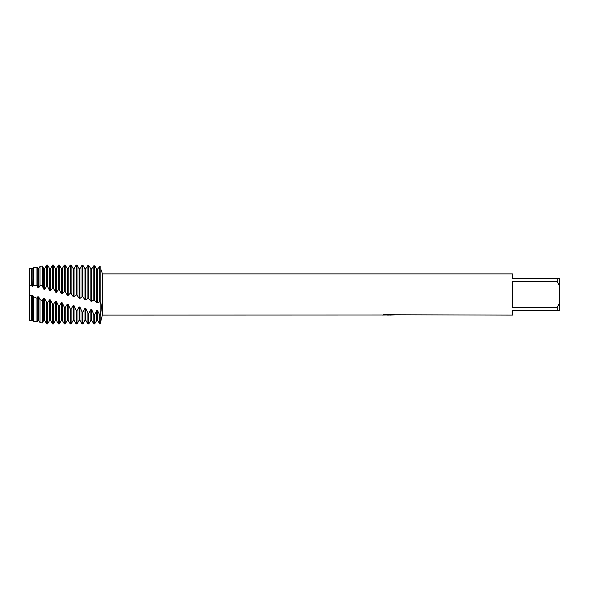 <?xml version="1.0" encoding="UTF-8"?>
<svg xmlns="http://www.w3.org/2000/svg" width="589" height="589" viewBox="0 0 589 589"><rect width="100%" height="100%" fill="white"/><g stroke="black" fill="none" stroke-linecap="round" stroke-linejoin="round"><path stroke-width="0.88" d="M382.261 315.019L102.339 315.115L100.13 323.95L100.13 301.671C101.779 304.174 101.779 308.835 100.13 315.652L97.612 310.778L96.758 310.631L96.758 320.335L94.667 323.95L94.667 314.666L93.813 314.497L91.722 309.718L90.868 309.542L90.868 320.335L88.777 323.95L88.777 313.451L87.923 313.26L85.832 308.481L84.978 308.29L84.978 320.335L82.887 323.95L82.887 312.089L82.033 311.883L79.942 307.112L79.088 306.906L79.088 320.335L76.997 323.95L76.997 310.609L76.143 310.396L74.052 305.706L73.198 305.5L73.198 320.335L71.107 323.95L71.107 309.1L70.253 308.879L68.162 304.299L67.308 304.093L67.308 320.335L65.217 323.95L65.217 307.561L64.363 307.333L62.272 302.886L61.418 302.68L61.418 320.335L59.327 323.95L59.327 305.993L58.473 305.765L56.382 301.45L55.528 301.237L55.528 320.335L53.437 323.95L53.437 304.388L52.583 304.152L50.492 299.978L49.638 299.764L49.638 320.335L47.547 323.95L47.547 302.739L46.634 302.415L44.602 298.476L43.748 298.255L43.748 320.335L42.224 322.971L42.224 300.559L39.978 299.587L38.712 296.959L37.858 296.738L37.858 320.335L36.945 321.918L36.945 298.248L33.315 296.584L32.822 295.45L31.968 295.229L31.968 320.335L31.666 320.858L29.45 320.416L29.45 268.584L31.666 268.142L31.666 285.326L31.968 286.158L32.822 286.372L33.315 285.304L36.945 285.407L36.945 267.082L33.315 267.811L33.315 285.304M31.666 285.326L29.45 285.422L29.936 292.924L29.45 285.422L29.45 294.684L29.45 268.584M388.917 315.056L386.804 315.056M388.445 315.115L387.569 315.115M557.194 307.252L512.43 307.252L512.43 281.748L557.194 281.748L559.55 286.07L559.55 302.93L557.194 307.252L557.194 310.697L512.43 310.697L512.43 315.115L394.328 314.769M557.194 281.748L557.194 278.303L512.43 278.303L512.43 273.885L102.339 273.885L102.339 315.115M382.261 315.078L389.189 314.798L383.255 314.798L385.191 314.364L392.51 314.364L394.63 314.85L390.338 315.108M101.389 270.079L102.339 273.885M36.945 285.407L37.858 287.616L38.712 287.83L38.712 268.665L39.978 266.478L39.978 285.613L42.224 285.834L43.748 289.103L44.602 289.317L44.602 268.665L46.634 265.146L46.634 286.401L47.547 286.593L49.638 290.598L50.492 290.819L50.492 268.665L52.583 265.05L52.583 288.028L53.437 288.271L55.528 292.1L56.382 292.321L56.382 268.665L58.473 265.05L58.473 289.722L59.327 289.972L61.418 293.616L62.272 293.837L62.272 268.665L64.363 265.05L64.363 291.437L65.217 291.688L67.308 295.148L68.162 295.376L68.162 268.665L70.253 265.05L70.253 293.182L71.107 293.432L73.198 296.694L74.052 296.922L76.143 294.949L76.997 295.207L79.088 298.233L79.942 298.454L82.033 296.716L82.887 296.974L84.978 299.713L85.832 299.926L87.923 298.417L88.777 298.66L90.868 301.119L91.722 301.318L93.813 300.029L97.612 302.68L100.13 301.671L100.13 266.176C101.779 271.382 101.779 271.382 100.13 266.176C101.779 271.382 101.779 271.382 100.13 266.176L97.612 268.982L96.758 268.959L94.667 265.83L93.813 265.779L91.722 268.812L90.868 268.79L88.777 265.499L87.923 265.462L85.832 268.694L84.978 268.687L82.887 265.249L82.033 265.219L80.089 268.415M383.299 315.056L388.733 314.982M390.411 315.056L388.497 315.056M383.483 314.74L389.189 314.798M559.55 286.07L559.55 278.303L557.194 278.303M557.194 310.697L559.55 310.697L559.55 302.93M31.666 320.858L31.666 295.788L29.45 294.684L29.45 320.416M94.667 300.257L94.667 265.83M96.758 302.481L96.758 268.959M97.612 302.68L97.612 268.982M94.667 323.95L93.813 323.95L93.813 314.497M99.703 266.147L99.703 301.561M91.722 301.318L91.722 268.812M93.813 265.779L93.813 300.029M100.13 266.176L100.13 323.95L99.703 323.95L99.703 315.579M90.868 301.119L90.868 268.79M88.777 298.66L88.777 265.499M88.777 323.95L87.923 323.95L87.923 313.26M85.832 299.926L85.832 268.694M87.923 265.462L87.923 298.417M84.978 299.713L84.978 268.687M82.887 296.974L82.887 265.249M82.887 323.95L82.033 323.95L82.033 311.883M79.942 298.454L79.942 268.665L79.088 268.665L76.997 265.094L76.143 265.079L74.052 268.665L74.052 296.922M82.033 265.219L82.033 296.716M79.088 298.233L79.088 268.665M76.997 295.207L76.997 265.094M76.997 323.95L76.143 323.95L76.143 310.396M76.143 265.079L76.143 294.949M73.198 296.694L73.198 268.665L71.107 265.05L70.253 265.05M71.107 323.95L70.253 323.95L70.253 308.879M71.107 293.432L71.107 265.05M68.162 295.376L70.253 293.182M67.308 295.148L67.308 268.665L65.217 265.05L64.363 265.05M65.217 323.95L64.363 323.95L64.363 307.333M65.217 291.688L65.217 265.05M59.327 323.95L58.473 323.95L58.473 305.765M58.473 265.05L59.327 265.05L59.327 289.972M53.437 323.95L52.583 323.95L52.583 304.152M52.583 265.05L53.437 265.05L53.437 288.271M47.547 323.95L47.12 323.95L47.12 302.621M47.12 286.468L47.12 265.05L47.547 265.05L47.547 286.593M47.12 323.95L46.634 323.854L46.634 302.415M46.634 265.146L47.12 265.05M42.224 322.971L39.978 322.522L39.978 299.587M39.978 266.478L42.224 266.029L42.224 285.834M36.945 321.918L33.315 321.189L33.315 296.584M96.758 310.631L94.667 314.666M90.868 309.542L88.777 313.451M84.978 308.29L82.887 312.089M79.088 306.906L76.997 310.609M73.198 305.5L71.107 309.1M67.308 304.093L65.217 307.561M61.418 302.68L59.327 305.993M55.528 301.237L53.437 304.388M49.638 299.764L47.547 302.739M43.748 298.255L42.224 300.559M37.858 296.738L36.945 298.248M31.968 295.229L31.666 295.788M38.712 287.83L39.978 285.613M44.602 289.317L46.634 286.401M50.492 290.819L52.583 288.028M56.382 292.321L58.473 289.722M62.272 293.837L64.363 291.437M31.968 286.158L31.666 268.142M32.822 286.372L32.822 268.665L33.315 267.811M37.858 287.616L37.858 268.665L36.945 267.082M37.858 320.335L38.712 320.335L38.712 296.959M43.748 289.103L43.748 268.665L42.224 266.029M43.748 320.335L44.602 320.335L44.602 298.476M49.638 290.598L49.638 268.665L47.547 265.05M49.638 320.335L50.492 320.335L50.492 299.978M55.528 292.1L55.528 268.665L53.437 265.05M55.528 320.335L56.382 320.335L56.382 301.45M61.418 293.616L61.418 268.665L59.327 265.05M61.418 320.335L62.272 320.335L62.272 302.886M67.308 320.335L68.162 320.335L68.162 304.299M73.198 320.335L74.052 320.335L74.052 305.706M79.088 320.335L79.942 320.335L79.942 307.112M84.978 320.335L85.832 320.335L85.832 308.481M90.868 320.335L91.722 320.335L91.722 309.718M96.758 320.335L97.612 320.335L97.612 310.778M31.968 320.335L32.822 320.335L32.822 295.45M31.968 268.665L32.822 268.665M37.858 268.665L38.712 268.665M38.712 320.335L39.978 322.522M43.748 268.665L44.602 268.665M44.602 320.335L46.634 323.854M49.638 268.665L50.492 268.665M50.492 320.335L52.583 323.95M55.528 268.665L56.382 268.665M56.382 320.335L58.473 323.95M61.418 268.665L62.272 268.665M62.272 320.335L64.363 323.95M67.308 268.665L68.162 268.665M68.162 320.335L70.253 323.95M73.198 268.665L74.052 268.665M74.052 320.335L76.143 323.95M79.942 320.335L82.033 323.95M85.832 320.335L87.923 323.95M91.722 320.335L93.813 323.95M97.612 320.335L99.703 323.95M32.822 320.335L33.315 321.189"/></g></svg>

